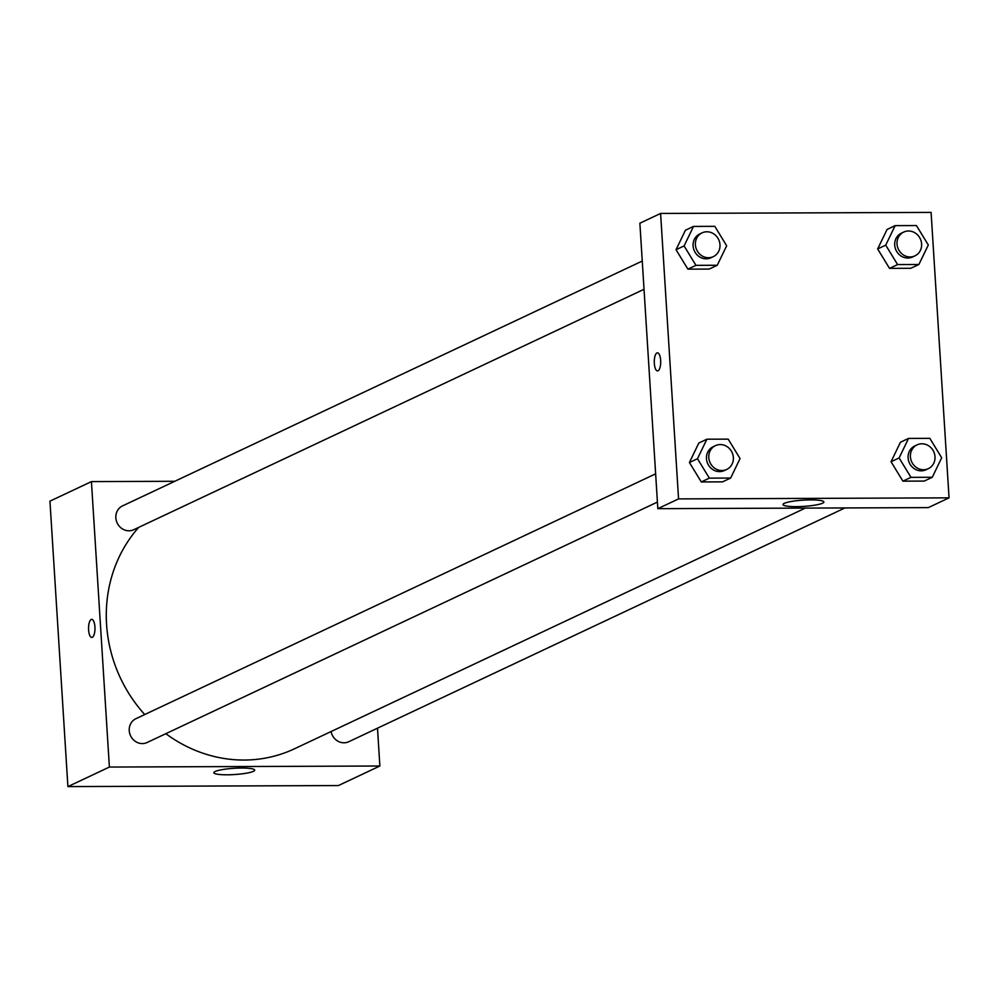 <?xml version="1.0" encoding="UTF-8"?>
<svg xmlns="http://www.w3.org/2000/svg" width="999" height="999" viewBox="0 0 999 999"><rect width="100%" height="100%" fill="white"/><g stroke="black" fill="none" stroke-linecap="round" stroke-linejoin="round"><path stroke-width="1.5" d="M377.497 728.184L379.87 766.008L338.399 785.551L67.907 786.6L49.95 501.148L91.433 481.605L174.788 481.281M92.333 637.325A9.041 3.222 89.8 0 1 91.808 637.449A9.041 3.222 89.8 0 1 88.549 628.421A9.041 3.222 89.8 0 1 91.733 619.355A9.041 3.222 89.8 0 1 94.967 627.647A9.041 3.222 89.8 0 1 92.333 637.325M379.87 766.008L109.39 767.057L67.907 786.6M109.39 767.057L91.433 481.605M91.733 619.355A9.041 3.222 -90.2 0 0 88.549 628.421A9.041 3.222 -90.2 0 0 91.808 637.449M227.085 774.799A20.479 3.134 -3.6 0 1 213.823 772.702A20.479 3.134 -3.6 0 1 234.066 768.293A20.479 3.134 -3.6 0 1 254.695 770.129A20.479 3.134 -3.6 0 1 227.085 774.799M331.081 731.543A13.149 12.125 64.8 0 0 348.763 741.72L844.954 507.942M642.245 261.051L122.527 505.906A13.149 12.125 64.8 0 0 117.17 522.976A13.149 12.125 64.8 0 0 133.741 529.707L644.018 289.298M655.631 473.838L135.926 718.693A13.149 12.125 64.8 0 0 130.557 735.764A13.149 12.125 64.8 0 0 147.14 742.494L657.417 502.085M138.724 527.36A138.137 127.36 64.8 0 0 144.73 714.547M165.834 733.691A138.137 127.36 64.8 0 0 294.53 748.763L805.356 508.091M949.05 497.852L928.308 507.617L657.829 508.666L639.872 223.214L660.601 213.449L931.093 212.4L949.05 497.852L678.558 498.901L660.601 213.449M891.046 461.738L902.921 481.156L924.212 481.081L902.921 481.156L891.046 461.738L900.461 442.232L891.046 461.738L899.112 457.942L908.528 438.436L929.832 438.349L941.695 457.767L932.279 477.272L910.976 477.36L899.112 457.942M689.41 462.512L701.286 481.943L722.577 481.855L701.286 481.943L689.41 462.512L698.838 443.007L689.41 462.512L697.477 458.716L706.892 439.21L728.196 439.135L740.059 458.553L730.644 478.059L709.34 478.134L697.477 458.716M676.023 249.725L687.899 269.143L709.19 269.068L687.899 269.143L676.023 249.725L685.439 230.22L676.023 249.725L684.09 245.929L693.506 226.423L714.809 226.336L726.673 245.766L717.257 265.259L695.953 265.347L684.09 245.929M889.522 268.369L910.826 268.281L889.522 268.369L877.659 248.951L889.522 268.369L897.589 264.573L885.726 245.142L895.141 225.637L916.445 225.562L928.308 244.98L918.893 264.485L897.589 264.573M887.075 229.445L877.659 248.951L887.075 229.445L895.141 225.637M822.577 503.184A20.479 3.134 -3.6 0 1 799.887 506.568A20.479 3.134 -3.6 0 1 782.991 504.545A20.479 3.134 -3.6 0 1 803.246 500.137A20.479 3.134 -3.6 0 1 823.875 501.973A20.479 3.134 -3.6 0 1 822.577 503.184M678.558 498.901L657.829 508.666M657.454 352.822A9.041 3.222 -90.2 0 0 654.32 363.361A9.041 3.222 89.8 0 1 657.454 352.822A9.041 3.222 89.8 0 1 660.701 361.863A9.041 3.222 89.8 0 1 657.517 370.916A9.041 3.222 89.8 0 1 654.32 363.361A9.041 3.222 -90.2 0 0 657.529 370.916M917.107 444.867L914.797 445.954A13.149 12.125 64.8 0 0 909.427 463.024A13.149 12.125 64.8 0 0 926.011 469.755L928.321 468.668A13.149 12.125 64.8 0 0 935.002 456.718A13.149 12.125 64.8 0 0 917.107 444.867A13.149 12.125 64.8 0 0 911.737 461.938A13.149 12.125 64.8 0 0 928.321 468.668M908.528 438.436L900.461 442.232M932.279 477.272L924.212 481.081M910.976 477.36L902.921 481.156M715.471 445.641L713.161 446.728A13.149 12.125 64.8 0 0 707.791 463.798A13.149 12.125 64.8 0 0 724.375 470.529L726.685 469.455A13.149 12.125 64.8 0 0 733.366 457.505A13.149 12.125 64.8 0 0 715.471 445.641A13.149 12.125 64.8 0 0 710.102 462.712A13.149 12.125 64.8 0 0 726.685 469.455M706.892 439.21L698.838 443.007M730.644 478.059L722.577 481.855M709.34 478.134L701.286 481.943M903.708 232.08L901.41 233.167A13.149 12.125 64.8 0 0 896.041 250.237A13.149 12.125 64.8 0 0 912.624 256.968L914.922 255.881A13.149 12.125 64.8 0 0 921.615 243.931A13.149 12.125 64.8 0 0 903.708 232.08A13.149 12.125 64.8 0 0 898.351 249.151A13.149 12.125 64.8 0 0 914.922 255.881M885.726 245.142L877.659 248.951M918.893 264.485L910.826 268.281M702.085 232.854L699.775 233.941A13.149 12.125 64.8 0 0 694.405 251.011A13.149 12.125 64.8 0 0 710.988 257.742L713.298 256.656A13.149 12.125 64.8 0 0 719.979 244.705A13.149 12.125 64.8 0 0 702.085 232.854A13.149 12.125 64.8 0 0 696.715 249.925A13.149 12.125 64.8 0 0 713.298 256.656M693.506 226.423L685.439 230.22M717.257 265.259L709.19 269.068M695.953 265.347L687.899 269.143"/></g></svg>
